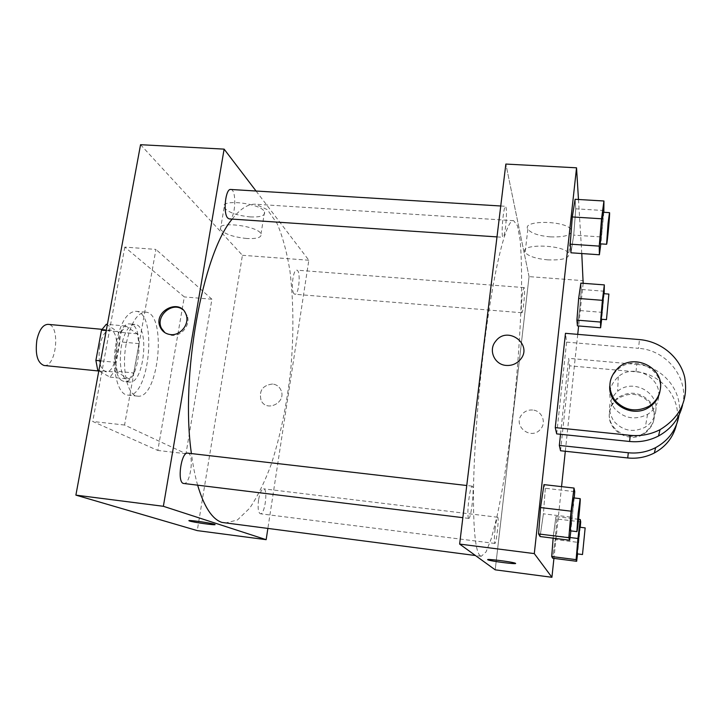 <?xml version="1.0" encoding="UTF-8"?>
<svg xmlns="http://www.w3.org/2000/svg" width="722" height="722" viewBox="0 0 722 722"><rect width="100%" height="100%" fill="white"/><g stroke="black" fill="none" stroke-linecap="round" stroke-linejoin="round"><path stroke-width="0.54" stroke-dasharray="3.61 2.71" d="M44.042 365.485C56.524 367.588 60.666 324.674 48.013 324.349M99.771 345.874C97.939 360.603 100.015 369.222 105.981 371.74C117.28 373.725 121.476 330.27 110.006 330.062C105.43 330.342 102.019 335.613 99.771 345.874M106.278 324.268L118.237 332.066L119.924 341.831L114.617 371.027L110.015 377.119L98.806 370.946M110.015 377.119L129.256 379.077L117.424 372.353L98.887 370.485M100.665 360.865L115.646 362.345L121.179 331.958L106.251 330.586M115.646 362.345L117.424 372.353M129.256 379.077L133.723 372.949L114.617 371.027M121.179 331.958L125.827 326.046L137.36 333.835L138.958 343.627L133.723 372.949M122.487 380.891C109.203 375.323 116.477 320.929 130.023 323.988C145.293 324.277 139.517 384.158 124.473 381.532L122.487 380.891M127.379 381.387L129.346 382.028C144.256 384.645 150.041 324.71 134.906 324.422C128.895 324.828 124.365 332.12 121.323 346.298C118.895 364.177 120.917 375.873 127.379 381.387M137.36 333.835L118.237 332.066M125.827 326.046L107.397 324.368M138.958 343.627L119.924 341.831M116.098 343.022C111.224 368.094 117.578 394.934 127.74 395.096C149.508 398.761 157.892 311.859 135.835 311.29C127.144 311.832 120.565 322.409 116.098 343.022M126.179 343.979C121.332 369.113 127.532 395.99 137.523 396.134C158.894 399.753 167.296 312.68 145.627 312.148C137.09 312.707 130.61 323.321 126.179 343.979M124.816 247.095L92.732 421.477L157.82 450.465L184.318 296.923L124.816 247.095L155.943 249.415L124.563 425.032L185.969 453.732L211.907 299.233L155.943 249.415M211.907 299.233L184.318 296.923M140.546 144.707L242.421 255.29L197.268 530.607M230.733 189.471C237.042 189.254 235.462 219.984 229.244 218.91M187.72 453.145C194.642 453.272 190.518 485.003 183.758 483.532M258.584 499.804C257.601 507.927 258.196 512.584 260.362 513.766C264.866 514.867 268.241 488.83 263.611 488.83C261.526 489.182 259.857 492.837 258.584 499.804M256.057 191.023L308.826 260.236L267.835 528.666M294.053 293.773C290.605 290.587 293.024 269.198 296.706 270.163C301.038 269.974 299.125 295.145 294.883 294.26L294.053 293.773M197.657 485.238C195.039 476.06 192.964 465.509 191.411 453.569M232.177 219.109C240.363 208.658 248.224 203.703 255.75 204.236L267.366 209.678L277.14 223.594C282.654 236.536 286.923 252.339 289.946 271.003C293.547 301.029 293.845 333.546 290.831 368.545C287.094 403.481 280.587 435.339 271.31 464.12C264.766 481.863 257.555 496.556 249.668 508.207L237.412 519.993L224.975 523.116M250.173 216.916C260.606 217.331 265.398 215.67 264.55 211.934C261.463 203.126 218.883 198.451 224.118 207.467C227.962 212.331 236.654 215.481 250.173 216.916M308.826 260.236L242.421 255.29M272.609 384.014C262.618 385.223 258.783 390.692 261.102 400.421C266.418 412.569 286.399 402.723 281.129 390.521C279.522 386.739 276.679 384.564 272.609 384.014C276.679 384.564 279.522 386.739 281.129 390.521C286.399 402.723 266.418 412.56 261.093 400.421C258.783 390.692 262.618 385.223 272.609 384.014M185.969 453.732L157.82 450.465M124.563 425.032L92.732 421.477M246.644 238.495C233.071 237.024 224.334 233.973 220.436 229.334C215.102 220.751 257.826 225.526 261.003 233.901C261.887 237.439 257.104 238.973 246.644 238.495M214.994 524.569L214.344 524.235C210.607 522.909 188.361 519.786 189.011 520.679M164.905 332.671L171.61 335.36C181.601 336.696 190.942 324.674 187.115 315.424L182.729 309.594M480.229 555.823L481.285 556.283L486.05 551.924L491.294 538.576L496.727 517.728C503.983 484.543 510.698 438.064 515.427 390.223C518.829 353.672 520.878 319.873 521.573 288.809C521.726 269.514 521.239 253.242 520.12 239.993L517.512 225.887L513.676 220.697C506.402 218.405 493.243 270.29 483.785 348.888C477.829 397.912 473.975 451.728 473.479 490.752C473.253 530.246 475.509 551.942 480.229 555.823M502.566 236.464C501.095 231.78 503.73 205.292 505.571 206.284C506.754 208.333 506.754 215.228 505.562 226.988C504.732 233.522 503.902 236.96 503.063 237.312L502.566 236.464M495.093 529.073C494.2 537.61 494.11 542.393 494.814 543.44C496.375 544.198 499.326 516.862 497.638 517.25C496.862 517.782 496.014 521.726 495.093 529.073M468.56 518.306L468.722 518.396C471.132 519.362 474.76 485.716 472.215 486.141C471.069 486.727 469.905 491.465 468.74 500.337C467.657 510.31 467.594 516.302 468.56 518.306M521.537 312.283L521.807 312.743C523.269 313.429 525.625 287.157 524.055 287.582C523.459 287.888 522.809 290.912 522.105 296.643C521.293 304.278 521.103 309.494 521.537 312.283M529.055 276.625L505.851 164.065L529.055 276.625L495.211 569.829L529.055 276.625L583.439 280.668M603.836 212.295L600.83 243.874M600.199 243.837C600.857 244.587 603.881 211.654 603.096 212.25M603.989 210.535L575.759 208.82L575.1 199.29L575.759 208.82L573.719 235.128L570.967 252.799L573.719 235.128L601.742 236.969M604.152 293.719L601.679 319.25M601.255 319.223C601.688 319.828 604.206 293.168 603.664 293.673M604.368 291.228L581.291 289.468L580.858 283.132L581.291 289.468L579.595 310.541L577.419 325.857L579.595 310.541L602.527 312.382M574.216 497.972L570.876 530.896M570.181 530.805C570.912 531.582 574.351 497.259 573.485 497.882M574.739 491.655L545.336 488.28L543.964 484.624L545.336 488.28L543.413 513.829L540.083 536.545L543.413 513.829L572.6 517.322M580.244 527.286L577.555 553.909M577.104 553.855C577.564 554.478 580.344 526.69 579.766 527.222M570.028 537.511L553.35 535.453L553.142 538.161L555.958 516.591L556.861 518.983L555.236 539.533L552.682 558.223L555.236 539.533L578.936 542.484M578.611 519.308L555.958 516.591L556.861 518.983L555.236 539.533M580.705 521.853L556.861 518.983M506.212 365.431C511.474 365.783 515.941 364.087 519.614 360.341L519.614 360.341M550.489 236.888C565.254 237.294 572.203 234.993 571.346 229.975C567.095 220.4 521.374 219.714 527.845 229.172C530.986 233.224 538.531 235.796 550.489 236.888M578.475 199.489L581.779 253.548M547.908 259.866C535.904 258.738 528.314 256.238 525.138 252.366C518.586 243.359 564.46 244.388 568.783 253.485C569.667 258.25 562.709 260.371 547.908 259.866M532.637 410.015C528.179 409.717 524.551 411.269 521.753 414.672C512.412 425.754 530.715 440.582 540.246 429.509C546.906 422.902 542.042 410.556 532.637 410.015C542.042 410.556 546.906 422.902 540.246 429.509C530.715 440.582 512.412 425.754 521.753 414.663C524.551 411.269 528.179 409.717 532.637 410.015M583.159 283.304L578.629 325.956M577.735 334.358L565.308 451.268M561.554 486.628L553.927 558.386M515.607 563.44L515.291 563.214C512.593 561.915 487.034 558.638 487.792 559.676M553.35 535.453L555.958 516.591M581.291 289.468L579.595 310.541M575.759 208.82L573.719 235.128M545.336 488.28L543.413 513.829M560.525 434.283L568.674 358.329L569.631 365.81L635.992 371.839C662.137 373.527 682.841 400.033 676.451 424.78M560.543 450.754L569.631 365.81M556.689 433.886L566.599 342.12L565.47 333.32M658.672 396.892C657.796 404.356 654.096 410.195 647.562 414.392C634.909 420.52 623.844 418.507 614.395 408.354C607.157 396.748 608.456 386.189 618.285 376.676C633.6 363.166 661.424 376.839 658.672 396.892M566.599 342.12L638.519 348.329L639.466 339.584M682.57 405.096C689.266 378.355 666.767 350.026 638.519 348.329M655.829 410.547C654.998 417.632 651.497 423.155 645.324 427.117C633.347 432.911 622.887 430.98 613.953 421.323C607.094 410.295 608.33 400.286 617.635 391.279C632.129 378.49 658.446 391.541 655.829 410.547M635.992 371.839L636.786 364.42L568.674 358.329M636.786 364.42C662.264 366.099 683.111 390.647 679.014 415.159M609.747 386.053C610.171 379.086 613.14 373.31 618.646 368.743C634.394 354.836 663.04 368.843 660.215 389.456L659.953 391.405M609.44 412.379C610.117 406.585 612.743 401.802 617.328 398.012C629.223 390.53 640.134 391.811 650.062 401.874C657.354 413.877 655.432 424.247 644.286 432.983C629.358 442.929 606.913 429.455 609.44 412.379M609.431 413.399C606.904 430.411 629.25 443.831 644.123 433.931C655.215 425.24 657.137 414.906 649.863 402.948C639.99 392.93 629.124 391.649 617.283 399.104C612.716 402.867 610.099 407.641 609.431 413.399M98.797 371.009L105.981 371.74M101.964 329.322L110.006 330.062M134.906 324.422L130.023 323.988M129.346 382.028L124.473 381.532M145.627 312.148L135.835 311.29M137.523 396.134L127.74 395.096M224.118 207.467L220.436 229.334M264.55 211.934L261.003 233.901M186.086 314.602L187.115 315.424M513.676 220.697L255.75 204.236M481.285 556.283L475.446 555.525M496.989 236.897L503.063 237.312M500.752 205.996L505.571 206.284M497.638 517.25L263.611 488.83M494.814 543.44L260.362 513.766M472.215 486.141L466.764 485.509M468.722 518.396L462.847 517.674M524.055 287.582L296.706 270.163M521.807 312.743L294.883 294.26M527.845 229.172L525.138 252.366M571.346 229.975L568.783 253.485M618.285 376.676L617.635 391.279M647.562 414.392L645.324 427.117M618.7 367.372L618.646 368.743M644.123 433.931L644.286 432.983M617.283 399.104L617.328 398.012"/><path stroke-width="1.08" d="M101.964 329.322L48.013 324.349C42.968 324.584 39.259 329.755 36.894 339.863C35.044 354.394 37.427 362.931 44.042 365.485L98.797 371.009M98.806 370.946L97.759 370.377L95.891 360.395L101.495 330.144L106.278 324.268L107.397 324.368M98.887 370.485L97.759 370.377M106.251 330.586L101.495 330.144M100.665 360.865L95.891 360.395M267.835 528.666L266.156 539.677L197.268 530.607L75.891 495.13L140.546 144.707L224.118 149.129L256.057 191.023M214.344 524.244L214.732 524.38C218.622 525.887 192.016 522.223 189.263 520.878C185.419 519.443 210.093 522.746 214.344 524.244M266.156 539.677L163.371 506.293L75.891 495.13M496.989 236.897L229.244 218.91L227.737 218.035C222.845 213.378 225.481 188.325 230.733 189.471L500.752 205.996M462.847 517.674L183.289 483.415C176.881 481.764 181.339 451.512 187.72 453.145L466.764 485.509M163.371 506.293L224.118 149.129M475.446 555.525L221.952 522.421C212.187 519.226 204.082 506.835 197.657 485.238M191.411 453.569C180.148 376.342 202.611 253.476 232.177 219.109M170.545 334.584C165.889 334.015 162.522 331.678 160.419 327.562C152.098 311.48 180.356 297.148 186.086 314.602C189.913 323.871 180.554 335.92 170.545 334.584M189.011 520.679L189.263 520.869C191.637 522.069 215.445 525.49 214.994 524.569M182.729 309.594C172.17 301.146 155.031 316.308 161.511 328.357L164.905 332.671M553.927 558.386L551.924 577.293L495.211 569.829L459.634 544.081L505.851 164.065L576.535 167.811L578.475 199.489M600.83 243.874L599.386 254.767L599.242 246.121L601.552 218.775L603.944 200.996L603.836 212.295M609.512 212.647L603.096 212.25L601.597 222.755L600.199 243.837L606.588 244.262C607.148 245.011 610.189 212.042 609.512 212.647L608.077 223.161L606.588 244.262M599.386 254.767L570.967 252.799L570.209 244.162L572.302 216.952L575.1 199.29L603.944 200.996M599.242 246.121L570.209 244.162L572.302 216.952L575.1 199.29M601.552 218.775L572.302 216.952M601.679 319.25L600.614 327.779L600.524 322.057L602.401 300.325L604.332 284.892L604.152 293.719M608.89 294.08L603.664 293.673L602.428 302.942L601.255 319.223L606.471 319.647L608.89 294.08L606.471 319.647M600.614 327.779L577.419 325.857L576.914 320.126L578.647 298.475L580.858 283.132L604.332 284.892M600.524 322.057L576.914 320.126L578.647 298.475L580.858 283.132M602.401 300.325L578.647 298.475M570.876 530.896L569.685 540.218L568.855 537.7L571.057 511.185L574.026 488.054L574.739 491.655L574.216 497.972M580.154 498.658L573.485 497.882L571.391 512.53L570.181 530.805L576.869 531.627C577.483 532.385 580.903 498.018 580.154 498.658L578.151 513.333L576.869 531.627M569.685 540.218L540.083 536.545L538.576 533.955L540.534 507.575L543.964 484.624L574.026 488.054M568.855 537.7L538.576 533.955L540.534 507.575L543.964 484.624M571.057 511.185L540.534 507.575M577.555 553.909L576.661 561.292L576.12 559.649L577.934 538.486L580.244 519.506L580.705 521.853L580.244 527.286M585.154 527.881L579.766 527.222L578.151 539.361L577.104 553.855L582.501 554.532L585.154 527.881L582.501 554.532M576.661 561.292L552.682 558.223L551.698 556.536L553.142 538.161L551.698 556.536L576.12 559.649M577.934 538.486L570.028 537.511M580.244 519.506L578.611 519.308M519.614 360.341C534.424 345.333 507.629 324.566 495.527 341.425C488.117 350.251 494.516 364.79 506.212 365.431C494.516 364.79 488.117 350.251 495.527 341.425C507.629 324.566 534.424 345.333 519.614 360.341C515.941 364.087 511.474 365.783 506.212 365.431M551.924 577.293L534.298 553.603L459.634 544.081L505.851 164.065M534.298 553.603L576.535 167.811M581.779 253.548L583.159 283.304M578.629 325.956L577.735 334.358M565.308 451.268L561.554 486.628M515.571 563.368C517.385 564.595 490.951 561.256 488.108 559.902C483.559 558.277 512.115 561.743 515.291 563.214L515.571 563.368M495.211 569.829L459.634 544.081M487.792 559.676L488.108 559.902C490.807 561.193 516.095 564.451 515.607 563.44M552.682 558.223L551.698 556.536M577.419 325.857L576.914 320.126M570.967 252.799L570.209 244.162M540.083 536.545L538.576 533.955M676.451 424.78C673.301 437.216 665.928 446.611 654.34 452.974C646.009 457.234 637.138 458.903 627.725 457.956L560.543 450.754L559.324 445.429L560.525 434.283M682.57 405.096C679.221 418.706 671.198 429.003 658.5 435.998C649.448 440.637 639.818 442.469 629.584 441.476L556.689 433.886L555.254 427.614L565.47 333.32L639.466 339.584C660.829 341.353 679.925 357.038 684.7 377.281C688.472 399.862 680.259 417.316 660.043 429.671C650.73 434.454 640.811 436.341 630.279 435.339L555.254 427.614M679.014 415.159C676.568 429.5 668.78 440.321 655.648 447.622C647.092 452.008 637.986 453.714 628.311 452.766L559.324 445.429M659.953 391.405C658.59 398.246 654.863 403.598 648.789 407.461C632.58 418.246 608.095 404.591 609.747 386.053M660.477 388.174C659.574 395.891 655.747 401.928 648.997 406.269C635.892 412.623 624.458 410.556 614.684 400.078C607.193 388.111 608.538 377.209 618.7 367.372C634.53 353.401 663.319 367.462 660.477 388.174M629.584 441.476L630.279 435.339M627.725 457.956L628.311 452.766M160.419 327.562L161.511 328.357M648.997 406.269L648.789 407.461M658.5 435.998L660.043 429.671M654.34 452.974L655.648 447.622"/></g></svg>
